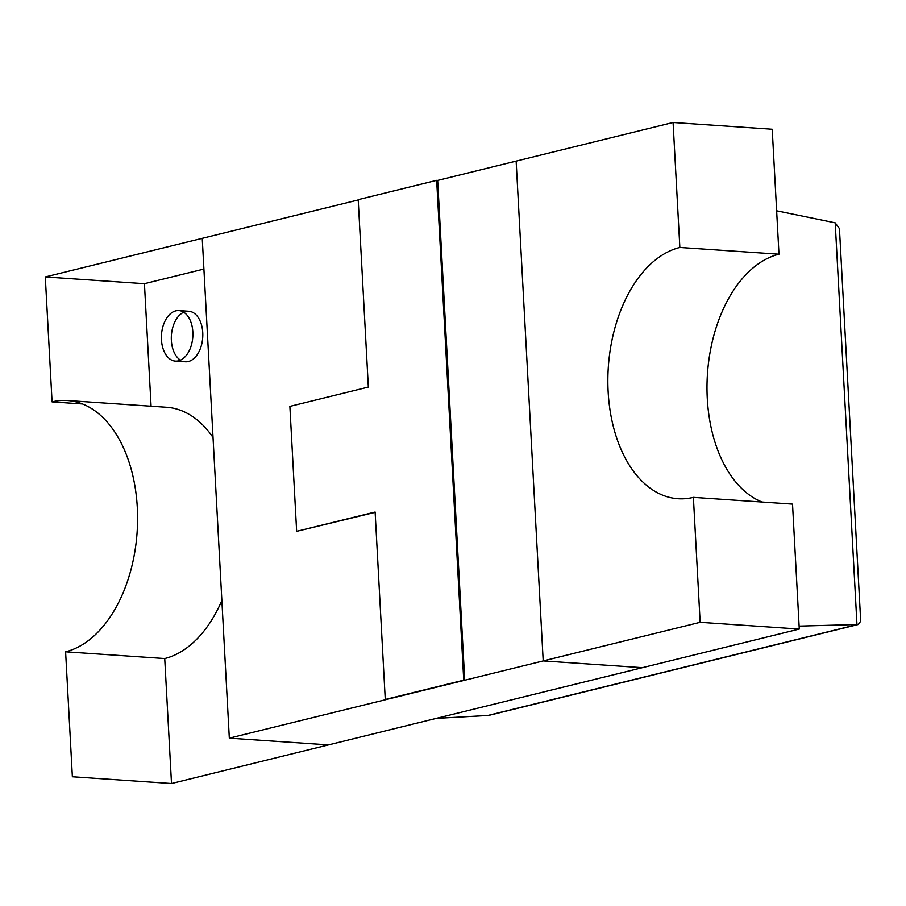 <?xml version="1.0" encoding="UTF-8"?>
<svg xmlns="http://www.w3.org/2000/svg" width="906" height="906" viewBox="0 0 906 906"><rect width="100%" height="100%" fill="white"/><g stroke="black" fill="none" stroke-linecap="round" stroke-linejoin="round"><path stroke-width="1.36" d="M192.842 331.981A25.323 15.696 93.9 0 1 175.424 361.109A25.323 15.696 93.9 0 1 161.449 339.705A25.323 15.696 93.9 0 1 178.867 310.577A25.323 15.696 93.9 0 1 192.842 331.981M183.725 312.208A25.323 15.696 -86.1 0 0 171.359 340.373A25.323 15.696 -86.1 0 0 180.464 360.146M175.424 361.109L185.334 361.777A25.323 15.696 -86.1 0 0 202.751 332.649A25.323 15.696 -86.1 0 0 188.776 311.245L178.867 310.577M65.606 651.799L164.733 658.549L171.506 783.509L72.367 776.748L65.606 651.799A126.614 78.471 -86.1 0 0 137.304 507.541A126.614 78.471 -86.1 0 0 67.44 400.52A126.614 78.471 -86.1 0 0 52.072 401.89L45.3 276.942L358.221 199.954M213.035 437.451A126.614 78.471 -86.1 0 0 166.579 407.27L67.44 400.52M82.48 403.963L52.072 401.89M203.907 269.059L144.439 283.691L45.3 276.942M144.439 283.691L151.076 406.216M164.733 658.549A126.614 78.471 -86.1 0 0 221.857 600.485M171.506 783.509L642.343 667.677L543.204 660.916L516.137 161.109L673.079 122.491L679.851 247.451A126.614 78.471 -86.1 0 0 607.858 379.421A126.614 78.471 -86.1 0 0 678.016 498.73A126.614 78.471 -86.1 0 0 693.384 497.36L700.145 622.309L229.32 738.141L202.242 238.323M463.736 680.157L385.265 699.466L464.733 680.225L437.666 180.407L436.669 180.339L463.736 680.157L464.733 680.225M385.265 699.466L375.118 512.037L296.647 531.335L375.129 512.343M296.647 531.335L289.875 406.386L368.346 387.077L358.198 199.648L436.669 180.339M436.171 718.39L488.617 715.423L858.276 624.483L799.126 626.103M858.276 624.483L860.7 621.21L839.443 228.629L835.207 222.842L776.635 210.792M700.145 622.309L799.285 629.058L792.524 504.11L693.384 497.36M679.851 247.451L778.99 254.201A126.614 78.471 -86.1 0 0 707.461 373.827A126.614 78.471 -86.1 0 0 762.105 502.037M778.99 254.201L772.218 129.252L673.079 122.491M437.666 180.407L516.137 161.109L543.204 660.916L642.343 667.677L799.285 629.058M229.32 738.141L328.448 744.891M486.918 715.683L856.974 624.653L835.207 222.842"/></g></svg>
